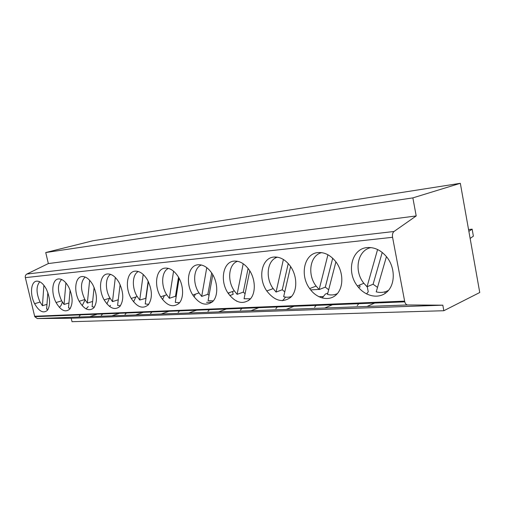 <?xml version="1.0" encoding="UTF-8"?>
<svg xmlns="http://www.w3.org/2000/svg" width="505" height="505" viewBox="0 0 505 505"><rect width="100%" height="100%" fill="white"/><g stroke="black" fill="none" stroke-linecap="round" stroke-linejoin="round"><path stroke-width="0.76" d="M443.832 310.726L72.026 321.691L71.211 318.245L37.301 318.554L34.757 316.685L25.345 277.636C25.067 276.001 25.572 274.802 26.866 274.038L48.347 263.566L45.734 252.538L92.939 240.759L460.333 183.309L479.75 292.509L443.832 310.726L442.816 305.178L407.573 304.963C406.323 304.856 405.382 303.814 404.764 301.839L392.568 237.299C392.183 234.591 392.663 232.653 394.014 231.486L416.202 215.944L412.863 197.884L460.333 183.309M48.347 263.566L416.202 215.944M45.734 252.538L412.863 197.884M290.609 266.533L283.665 296.7C286.468 297.502 289.119 297.401 291.625 296.397M288.248 263.541L282.263 289.756L284.776 291.858M283.393 259.475L276.071 292.073L282.263 289.756M276.071 292.073L272.877 288.222C265.018 277.195 267.397 259.854 277.46 257.171M198.295 309.565L188.794 312.993M228.153 308.347L218.608 311.901M260.523 307.021L250.966 310.708M295.747 305.582L286.202 309.42M376.389 302.287L367.028 306.453M334.215 304.01L324.728 308.006M98.948 313.63L89.789 316.629M121.194 312.721L111.927 315.814M145.036 311.743L135.681 314.943M170.671 310.695L161.234 314.003M71.211 318.245L442.816 305.178M135.132 271.153C139.582 270.951 143.654 273.798 147.346 279.688C152.403 289.857 152.706 298.259 148.255 304.881C142.7 309.35 137.025 307.198 131.231 298.43C124.684 287.604 126.818 271.576 135.132 271.153M165.198 268.098C169.989 267.858 174.351 270.756 178.284 276.784C183.681 285.47 184.028 298.038 179.123 303.215C173.064 308.012 166.909 305.878 160.666 296.814C153.583 285.533 156.077 268.578 165.198 268.098M198.074 264.759C203.25 264.481 207.94 267.435 212.138 273.609C217.983 282.623 218.28 295.842 212.889 301.384C206.242 306.554 199.544 304.439 192.803 295.046C185.108 283.28 188.018 265.314 198.074 264.759M234.162 261.091C239.78 260.769 244.843 263.78 249.35 270.131C255.7 279.499 255.934 293.424 249.981 299.37C242.659 304.944 235.336 302.855 228.02 293.102C219.625 280.812 223.033 261.729 234.162 261.091M367.236 247.57C374.653 247.071 381.237 250.303 386.975 257.272C395.39 267.953 395.301 284.511 387 291.934C378.826 299.528 364.995 296.46 357.351 285.944C346.133 271.74 351.701 248.574 367.236 247.57M318.068 252.569C324.791 252.134 330.788 255.29 336.052 262.026C343.671 272.227 343.722 287.806 336.336 294.686C329.064 301.725 316.622 298.632 309.666 288.582C299.534 275.086 304.25 253.422 318.068 252.569M273.956 257.045C280.086 256.673 285.584 259.753 290.438 266.286C297.376 276.052 297.533 290.766 290.924 297.148C282.806 303.164 274.758 301.1 266.785 290.962C257.582 278.091 261.59 257.784 273.956 257.045M36.758 281.146C40.192 281.051 43.398 283.741 46.384 289.201C50.279 298.07 50.62 305.115 47.407 310.335C43.335 313.693 39.068 311.478 34.605 303.701C29.707 294.383 30.843 281.399 36.758 281.146M58.561 278.93C62.21 278.817 65.599 281.531 68.73 287.086C72.871 296.252 73.206 303.6 69.74 309.129C65.366 312.734 60.808 310.537 56.061 302.533C50.816 292.875 52.148 279.214 58.561 278.93M82.075 276.538C85.964 276.399 89.555 279.158 92.857 284.814C97.263 294.289 97.598 301.958 93.842 307.829C89.126 311.699 84.234 309.514 79.178 301.277C73.547 291.252 75.106 276.866 82.075 276.538M107.521 273.956C111.668 273.786 115.487 276.589 118.978 282.358C123.687 292.161 124.009 300.185 119.931 306.415C114.824 310.575 109.566 308.404 104.156 299.913C98.096 289.504 99.921 274.329 107.521 273.956M275.831 308.744L277.333 306.952M282.548 300.727L285.571 297.11M323.402 296.504L318.857 296.732M318.996 289.403L310.644 289.895M229.163 292.698L228.563 293.91M275.44 258.023L275.231 256.982M240.443 310.089L241.908 308.372M248.498 300.658L249.95 298.96M195.397 294.156L194.065 296.908M236.662 301.214L236.555 300.854M207.997 311.326L209.43 309.679M232.546 291.499L233.152 294.346L229.788 295.551M164.409 295.57L162.515 299.534M212.176 302.072L206.564 302.356M178.139 312.456L179.54 310.878M243.202 263.749L237.104 294.346L234.036 290.495C226.966 280.098 228.765 264.014 237.571 261.274M237.104 294.346L243.296 292.124L245.089 293.733M250.512 298.79L244.06 298.771L249.779 270.794M248.107 268.42L243.296 292.124M206.76 267.637L201.691 296.416L198.73 292.559C192.336 282.737 193.667 267.783 201.407 264.992M201.691 296.416L207.858 294.282L209.038 295.412M213.344 300.873L208.092 300.652L212.788 274.682M211.696 272.946L207.858 294.282M173.568 271.198L169.364 298.303L166.498 294.44C160.697 285.142 161.644 271.217 168.462 268.395M169.364 298.303L175.487 296.246L176.144 296.915M179.553 302.716L175.273 302.362L179.117 278.249M178.518 277.176L175.487 296.246M143.205 274.467L139.733 300.033L136.956 296.157C131.672 287.345 132.316 274.354 138.332 271.507M139.733 300.033L146.008 298.278M148.704 304.351L145.219 303.934L148.35 281.537M148.161 281.159L145.8 298.051M62.304 302.003C61.755 304.528 60.751 306.295 59.287 307.311M79.266 316.212L80.541 314.849M86.058 308.915L88.223 306.585M85.093 299.894L82.182 305.695M101.341 315.379L102.641 313.959M109.535 306.466L110.507 305.411M109.547 298.215L106.864 303.884M125.051 314.476L126.383 313.005M135.883 296.927L133.554 301.839M150.572 313.504L151.942 311.983M115.329 277.485L112.482 301.63L109.781 297.735C104.952 289.371 105.343 277.232 110.664 274.379M112.482 301.63L118.265 299.781M120.411 305.822L117.583 305.38L120.114 284.58M89.644 280.281L87.333 303.095L84.701 299.194C80.289 289.264 80.447 281.872 85.168 277.024M87.333 303.095L92.649 301.434M94.366 307.154L92.093 306.712L94.113 287.414M65.903 282.882L64.047 304.458L61.477 300.538C57.406 291.17 57.444 284.151 61.604 279.48M64.047 304.458L68.951 302.956M70.315 308.366L68.503 307.943L70.1 290.072M43.897 285.306L42.433 305.721L39.92 301.782C36.145 292.938 36.089 286.266 39.75 281.758M42.433 305.721L46.971 304.351M48.025 309.47L46.611 309.085L47.849 292.565M360.078 286.998L358.253 287.105M360.014 286.897L359.648 285.003M327.821 293.096L325.39 294.074L322.165 298.013M314.583 307.274L316.124 305.399M385.22 293.367L384.791 291.89M357.199 305.658L358.771 303.688M366.548 293.942L368.252 291.808L367.255 286.67M468.874 231.34L472.137 229.15L473.381 236.151L470.136 238.436M472.137 229.15L468.552 229.541M377.582 249.52L367.034 286.758L363.543 282.901C353.683 270.415 357.691 250.076 370.986 247.595M367.034 286.758L373.107 284.233L377.519 287.389M388.579 290.28C384.804 292.452 380.688 292.976 376.225 291.865L386.451 256.616M382.222 252.443L373.107 284.233M327.934 254.76L319.154 289.554L315.821 285.704C307.046 273.988 310.146 255.233 321.679 252.639M319.154 289.554L325.308 287.143L328.686 289.756M337.359 293.607C334.291 295.084 330.996 295.349 327.48 294.409L335.907 261.83M332.707 258.238L325.308 287.143M37.301 318.554L407.573 304.963M34.624 316.256L404.6 301.138M26.866 274.038L394.014 231.486M25.345 277.636L392.568 237.299M404.764 301.839L34.757 316.685M234.288 290.886L228.02 293.102M198.97 292.938L192.803 295.046M166.719 294.806L160.666 296.814M137.164 296.517L131.231 298.43M40.072 302.078L34.605 303.701M61.642 300.847L56.061 302.533M84.878 299.522L79.178 301.277M109.976 298.083L104.156 299.913M273.148 288.614L266.785 290.962M316.105 286.095L309.666 288.582M363.84 283.286L357.351 285.944"/></g></svg>
